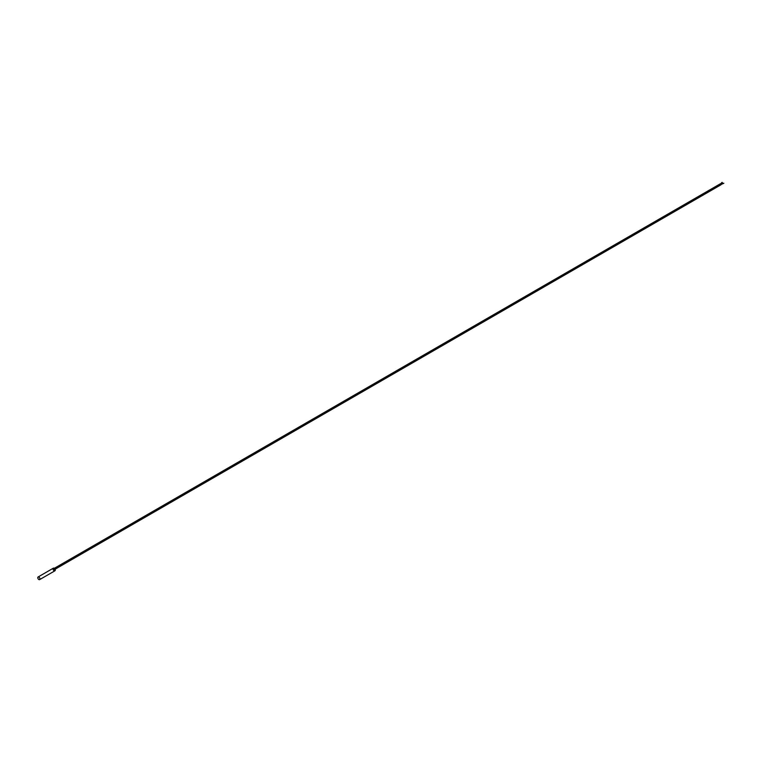 <?xml version="1.0" encoding="UTF-8"?>
<svg xmlns="http://www.w3.org/2000/svg" width="762" height="762" viewBox="0 0 762 762"><rect width="100%" height="100%" fill="white"/><g stroke="black" fill="none" stroke-linecap="round" stroke-linejoin="round"><path stroke-width="0.57" stroke-dasharray="3.81 2.86" d="M53.092 568.319A1.534 0.886 -120 0 0 52.854 569.547A1.534 0.886 -120 0 0 53.854 570.9A1.534 0.886 -120 0 0 54.626 570.976M53.854 570.862A1.486 0.857 -120 0 0 54.597 570.928A1.486 0.857 -120 0 0 54.826 569.738A1.486 0.857 -120 0 0 53.854 568.433A1.486 0.857 -120 0 0 53.111 568.357A1.486 0.857 -120 0 0 52.892 569.547A1.486 0.857 -120 0 0 53.854 570.862M54.359 569.452L54.064 568.462L54.359 569.452M720.69 184.747L720.281 184.023M53.378 568.252A1.486 0.857 -120 0 0 53.34 569.462A1.486 0.857 -120 0 0 54.254 570.624A1.486 0.857 -120 0 0 54.826 570.757M55.302 569.957A1.343 0.772 60 0 1 54.359 570.452A1.343 0.772 60 0 1 53.407 568.804A1.343 0.772 60 0 1 54.359 568.262M54.654 569.481L55.169 569.185"/><path stroke-width="1.14" d="M39.634 579.625L54.626 570.976A1.534 0.886 -120 0 0 54.854 569.747A1.534 0.886 -120 0 0 53.854 568.395A1.534 0.886 -120 0 0 53.092 568.319L38.1 576.977A1.534 0.886 -120 0 0 37.862 578.206A1.534 0.886 -120 0 0 38.862 579.549A1.534 0.886 -120 0 0 39.634 579.625A1.534 0.886 -120 0 0 39.862 578.396A1.534 0.886 -120 0 0 38.862 577.053A1.534 0.886 -120 0 0 38.1 576.977M723.824 183.299L720.947 184.518M720.281 184.023L720.69 184.747M54.826 570.757A1.486 0.857 -120 0 0 54.997 570.7A1.486 0.857 -120 0 0 55.226 569.509A1.486 0.857 -120 0 0 54.254 568.204A1.486 0.857 -120 0 0 53.511 568.128A1.486 0.857 -120 0 0 53.378 568.252M54.359 568.262A1.343 0.772 60 0 1 55.302 569.957M54.788 570.824L54.331 568.195L53.302 568.252M720.442 184.013L722.033 182.375M55.169 569.185L720.985 184.775M54.426 568.252L720.404 183.756M720.776 184.214L723.833 183.223M720.614 184.318L722.357 182.509"/></g></svg>
